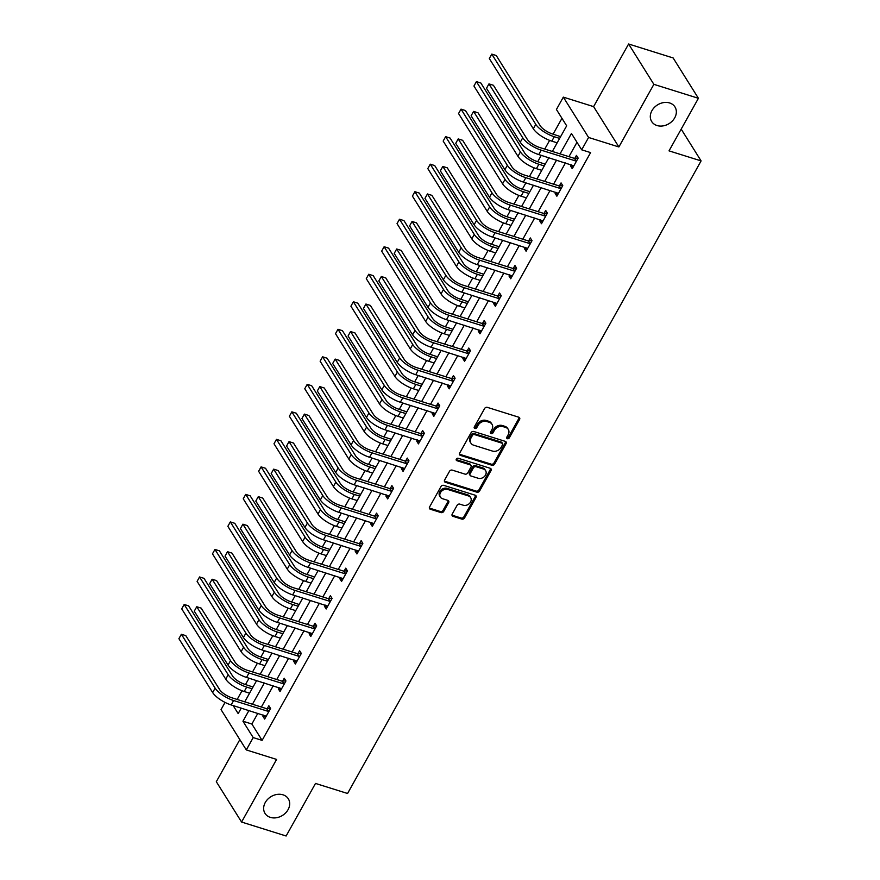 <?xml version="1.0" encoding="UTF-8"?>
<svg xmlns="http://www.w3.org/2000/svg" width="880" height="880" viewBox="0 0 880 880"><rect width="100%" height="100%" fill="white"/><g stroke="black" fill="none" stroke-linecap="round" stroke-linejoin="round"><path stroke-width="1.32" d="M507.375 438.713A1.474 1.177 147.9 0 0 509.278 437.888L519.563 419.496A2.112 1.683 147.9 0 0 518.782 417.208L487.311 407.352A2.112 1.683 147.9 0 0 484.594 408.529L474.309 426.932A1.474 1.177 147.9 0 0 476.751 427.691L478.082 425.315A6.743 5.401 147.9 0 1 486.783 421.531L489.401 422.345A6.743 5.401 147.9 0 1 492.019 424.314A6.743 5.401 147.9 0 1 491.898 429.638L490.567 432.025A1.474 1.177 147.9 0 0 493.02 432.795L494.351 430.408A6.743 5.401 147.9 0 1 503.041 426.624L505.659 427.449A6.743 5.401 147.9 0 1 508.288 429.407A6.743 5.401 147.9 0 1 508.167 434.742L506.836 437.118A1.474 1.177 147.9 0 0 507.375 438.713M506.66 437.613A1.474 1.177 147.9 0 0 508.596 436.799L518.881 418.396A2.112 1.683 147.9 0 0 519.123 417.362M474.144 427.427A1.474 1.177 147.9 0 0 476.069 426.602L477.4 424.226L478.082 425.315M490.402 432.52A1.474 1.177 147.9 0 0 492.338 431.706L493.669 429.319L494.351 430.408M282.975 794.805A13.739 11 147.9 0 0 267.641 799.337A13.739 11 147.9 0 0 265.023 813.384A13.739 11 147.9 0 0 270.358 817.377A13.739 11 147.9 0 0 285.692 812.845A13.739 11 147.9 0 0 288.321 798.798A13.739 11 147.9 0 0 282.975 794.805M669.636 102.96A13.739 11 147.9 0 0 654.302 107.492A13.739 11 147.9 0 0 651.684 121.539A13.739 11 147.9 0 0 657.019 125.532A13.739 11 147.9 0 0 672.353 121A13.739 11 147.9 0 0 674.971 106.953A13.739 11 147.9 0 0 669.636 102.96M452.221 514.063A2.112 1.683 147.9 0 0 453.002 516.34L461.835 519.112A2.112 1.683 147.9 0 0 464.552 517.924L475.97 497.497A2.112 1.683 147.9 0 0 475.189 495.22L443.707 485.353A2.112 1.683 147.9 0 0 440.99 486.53L429.572 506.968A2.112 1.683 147.9 0 0 430.353 509.245L441.023 512.589A2.112 1.683 147.9 0 0 443.74 511.401L448.624 502.656A2.112 1.683 147.9 0 0 447.843 500.379L442.552 498.718A5.643 4.51 147.9 0 1 440.363 497.09A5.643 4.51 147.9 0 1 441.441 491.326A5.643 4.51 147.9 0 1 447.733 489.456L468.457 495.957A5.643 4.51 147.9 0 1 470.646 497.596A5.643 4.51 147.9 0 1 469.568 503.36A5.643 4.51 147.9 0 1 463.276 505.219L459.822 504.13A2.112 1.683 147.9 0 0 457.105 505.318L452.221 514.063M257.851 713.306L251.867 724.02L262.108 740.377L253.198 737.583L246.301 749.925L221.034 709.599L225.049 702.416M698.412 98.296L653.873 84.337L628.606 44L673.145 57.959L698.412 98.296L669.031 150.865L701.096 160.908L347.567 793.485L315.502 783.431L286.121 836L241.582 822.041L276.584 759.418L246.301 749.925M628.606 44L593.604 106.623L618.882 146.96L653.873 84.337M618.882 146.96L588.588 137.467L581.691 149.82L571.45 133.463L560.043 153.868M262.108 740.377L590.601 152.603L581.691 149.82M491.931 465.256A2.112 1.683 147.9 0 0 494.648 464.079L506.066 443.641A2.112 1.683 147.9 0 0 505.285 441.364L473.803 431.497A2.112 1.683 147.9 0 0 471.086 432.685L459.668 453.112A2.112 1.683 147.9 0 0 460.449 455.4L491.931 465.256L491.249 464.167A2.112 1.683 147.9 0 0 493.966 462.99L505.384 442.552A2.112 1.683 147.9 0 0 505.626 441.518M491.018 470.569L479.6 490.996A2.112 1.683 147.9 0 1 476.883 492.184L445.401 482.317A2.112 1.683 147.9 0 1 444.62 480.04L449.515 471.295A2.112 1.683 147.9 0 1 452.232 470.118L464.992 474.111A2.112 1.683 147.9 0 0 467.709 472.934L470.954 467.126A2.112 1.683 147.9 0 0 470.173 464.849L456.885 460.691A1.474 1.177 147.9 0 1 458.238 458.26L490.237 468.292A2.112 1.683 147.9 0 1 491.018 470.569L490.336 469.48L478.918 489.907L479.6 490.996M239.844 739.618L216.315 781.704L241.582 822.041M701.096 160.908L681.186 129.118M576.983 142.296L568.953 156.662M565.444 162.932L553.575 184.184M550.066 190.454L538.186 211.695M534.688 217.976L522.808 239.217M519.31 245.487L507.43 266.739M503.921 273.009L492.052 294.25M488.543 300.531L476.674 321.772M473.165 328.042L461.296 349.294M457.787 355.564L445.918 376.805M442.409 383.086L430.529 404.327M427.031 410.597L415.151 431.849M411.653 438.119L399.773 459.36M396.264 465.641L384.395 486.882M380.886 493.152L369.017 514.404M365.508 520.674L353.639 541.926M350.13 548.196L338.261 569.437M334.752 575.718L322.872 596.959M319.374 603.229L307.494 624.481M303.996 630.751L292.116 651.992M288.607 658.273L276.738 679.514M273.229 685.784L261.36 707.036M571.219 164.747L570.537 165.968L572.242 168.696L578.16 158.114L576.444 155.386L574.849 158.246M555.841 192.269L555.148 193.49L556.864 196.207L562.771 185.625L561.066 182.908L559.471 185.768M540.452 219.78L539.77 221.001L541.486 223.729L547.393 213.147L545.688 210.419L544.093 213.279M525.074 247.302L524.392 248.523L526.097 251.251L532.015 240.669L530.31 237.941L528.704 240.801M509.696 274.824L509.014 276.045L510.719 278.773L516.637 268.18L514.932 265.463L513.326 268.323M494.318 302.335L493.636 303.556L495.341 306.284L501.259 295.702L499.554 292.974L497.948 295.845M478.94 329.857L478.258 331.078L479.963 333.806L485.881 323.224L484.176 320.496L482.57 323.356M463.562 357.379L462.88 358.6L464.585 361.328L470.503 350.735L468.787 348.018L467.192 350.878M448.184 384.89L447.491 386.111L449.207 388.839L455.114 378.257L453.409 375.529L451.814 378.4M432.795 412.412L432.113 413.633L433.829 416.361L439.736 405.779L438.031 403.051L436.436 405.911M417.417 439.934L416.735 441.155L418.44 443.883L424.358 433.29L422.653 430.573L421.047 433.433M402.039 467.445L401.357 468.666L403.062 471.394L408.98 460.812L407.275 458.084L405.669 460.955M386.661 494.967L385.979 496.188L387.684 498.916L393.602 488.334L391.897 485.606L390.291 488.466M371.283 522.489L370.601 523.71L372.306 526.438L378.224 515.845L376.519 513.128L374.913 515.988M355.905 550L355.223 551.232L356.928 553.949L362.846 543.367L361.13 540.639L359.535 543.51M340.527 577.522L339.845 578.743L341.55 581.471L347.457 570.889L345.752 568.161L344.157 571.021M325.149 605.044L324.456 606.265L326.172 608.993L332.079 598.4L330.374 595.683L328.779 598.543M309.76 632.555L309.078 633.787L310.783 636.504L316.701 625.922L314.996 623.194L313.39 626.065M294.382 660.077L293.7 661.298L295.405 664.026L301.323 653.444L299.618 650.716L298.012 653.576M279.004 687.599L278.322 688.82L280.027 691.548L285.945 680.955L284.24 678.238L282.634 681.098M263.626 715.11L262.944 716.342L264.649 719.059L270.567 708.477L268.862 705.749L267.256 708.62M561.957 118.305L553.091 134.167M549.626 140.371L544.753 149.083M541.255 155.353L537.713 161.689M534.248 167.893L529.375 176.594M525.877 182.875L522.335 189.211M518.87 195.404L513.997 204.116M510.488 210.386L506.957 216.722M503.481 222.926L498.619 231.638M495.11 237.908L491.579 244.244M488.103 250.448L483.241 259.149M479.732 265.43L476.19 271.766M472.725 277.97L467.863 286.671M464.354 292.952L460.812 299.277M457.347 305.481L452.485 314.193M448.976 320.463L445.434 326.799M441.969 333.003L437.096 341.715M433.598 347.985L430.056 354.321M426.591 360.525L421.718 369.226M418.22 375.507L414.678 381.832M411.213 388.036L406.34 396.748M402.831 403.018L399.3 409.354M395.824 415.558L390.962 424.27M387.453 430.54L383.922 436.876M380.446 443.08L375.584 451.781M372.075 458.062L368.533 464.387M365.068 470.591L360.206 479.303M356.697 485.573L353.155 491.909M349.69 498.113L344.828 506.825M341.319 513.095L337.777 519.431M334.312 525.635L329.439 534.336M325.941 540.617L322.399 546.942M318.934 553.146L314.061 561.858M310.563 568.128L307.021 574.464M303.556 580.668L298.683 589.38M295.174 595.65L291.643 601.986M288.178 608.19L283.305 616.891M279.796 623.172L276.265 629.497M272.789 635.701L267.927 644.413M264.418 650.683L260.876 657.019M257.411 663.223L252.549 671.935M249.04 678.205L245.498 684.541M242.033 690.745L237.171 699.446M552.343 151.459L566.665 125.829L556.424 109.483L563.321 97.13L588.588 137.467M593.604 106.623L563.321 97.13M248.941 710.512L242.957 721.226L253.198 737.583M556.534 160.149L544.665 181.39M541.156 187.66L529.287 208.912M525.778 215.182L513.909 236.423M510.4 242.704L498.52 263.945M495.022 270.215L483.142 291.467M479.633 297.737L467.764 318.978M464.255 325.259L452.386 346.5M448.877 352.77L437.008 374.022M433.499 380.292L421.63 401.533M418.121 407.814L406.252 429.055M402.743 435.325L390.863 456.577M387.365 462.847L375.485 484.088M371.987 490.369L360.107 511.61M356.598 517.88L344.729 539.132M341.22 545.402L329.351 566.643M325.842 572.924L313.973 594.165M310.464 600.435L298.595 621.687M295.086 627.957L283.206 649.198M279.708 655.479L267.828 676.72M264.33 682.99L252.45 704.242M233.145 705.562L238.172 713.603L241.252 708.103M244.75 701.833L256.63 680.581M260.139 674.311L272.008 653.07M275.517 646.789L287.386 625.548M290.895 619.267L302.764 598.026M306.273 591.756L318.142 570.504M321.651 564.234L333.52 542.993M337.029 536.712L348.909 515.471M352.407 509.201L364.287 487.949M367.796 481.679L379.665 460.438M383.174 454.157L395.043 432.916M398.552 426.646L410.421 405.394M413.93 399.124L425.799 377.883M429.308 371.602L441.177 350.361M444.686 344.091L456.566 322.839M460.064 316.569L471.944 295.328M475.442 289.047L487.322 267.806M490.831 261.536L502.7 240.284M506.209 234.014L518.078 212.773M521.587 206.492L533.456 185.251M536.965 178.981L548.834 157.729M251.867 724.02L242.957 721.226M570.537 165.968L573.287 166.826M555.148 193.49L557.898 194.348M539.77 221.001L542.52 221.87M524.392 248.523L527.142 249.381M509.014 276.045L511.764 276.903M493.636 303.556L496.386 304.425M478.258 331.078L481.008 331.936M462.88 358.6L465.63 359.458M447.491 386.111L450.241 386.98M432.113 413.633L434.863 414.491M416.735 441.155L419.485 442.013M401.357 468.666L404.107 469.535M385.979 496.188L388.729 497.046M370.601 523.71L373.351 524.568M355.223 551.232L357.973 552.09M339.845 578.743L342.584 579.612M324.456 606.265L327.206 607.123M309.078 633.787L311.828 634.645M293.7 661.298L296.45 662.167M278.322 688.82L281.072 689.678M262.944 716.342L265.694 717.2M508.288 429.407L507.595 428.318A6.743 5.401 147.9 0 0 504.977 426.36L505.659 427.449M493.669 429.319A6.743 5.401 147.9 0 1 502.359 425.535L504.977 426.36M492.019 424.314L491.337 423.214A6.743 5.401 147.9 0 0 488.719 421.256L489.401 422.345M477.4 424.226A6.743 5.401 147.9 0 1 486.101 420.442L488.719 421.256M459.426 454.157A2.112 1.683 147.9 0 0 459.767 454.311L491.249 464.167M502.546 444.785A1.474 1.177 147.9 0 0 502.007 443.19L474.375 434.533A1.474 1.177 147.9 0 0 472.472 435.358L471.075 437.866A6.743 5.401 147.9 0 0 470.954 443.201A6.743 5.401 147.9 0 0 473.572 445.159L492.459 451.077A6.743 5.401 147.9 0 0 501.149 447.293L502.546 444.785M502.579 443.619L501.897 442.53A1.474 1.177 147.9 0 0 501.325 442.101L502.007 443.19M470.954 443.201L470.272 442.112A6.743 5.401 147.9 0 1 470.393 436.777L471.79 434.269A1.474 1.177 147.9 0 1 473.693 433.433L501.325 442.101M444.378 481.074A2.112 1.683 147.9 0 0 444.719 481.228L476.201 491.095A2.112 1.683 147.9 0 0 478.918 489.907M470.987 465.465L470.305 464.376A2.112 1.683 147.9 0 0 469.491 463.76L456.192 459.591A1.474 1.177 147.9 0 0 456.192 459.591L456.885 460.691M478.236 478.269A5.643 4.51 147.9 0 0 484.528 476.399A5.643 4.51 147.9 0 0 485.606 470.635A5.643 4.51 147.9 0 0 483.417 469.007L476.113 466.719A2.112 1.683 147.9 0 0 473.396 467.896L470.151 473.693A2.112 1.683 147.9 0 0 470.932 475.981L478.236 478.269M485.606 470.635L484.924 469.546A5.643 4.51 147.9 0 0 482.735 467.907L483.417 469.007M470.118 475.365L469.436 474.276A2.112 1.683 147.9 0 1 469.469 472.604L472.714 466.807A2.112 1.683 147.9 0 1 475.431 465.619L482.735 467.907M490.336 469.48A2.112 1.683 147.9 0 0 490.578 468.446M470.646 497.596L469.964 496.507A5.643 4.51 147.9 0 0 467.775 494.868L468.457 495.957M440.363 497.09L439.681 495.99A5.643 4.51 147.9 0 1 440.759 490.226A5.643 4.51 147.9 0 1 447.051 488.367L467.775 494.868M429.33 508.002A2.112 1.683 147.9 0 0 429.671 508.156L440.341 511.5A2.112 1.683 147.9 0 0 443.058 510.312L447.942 501.567A2.112 1.683 147.9 0 0 448.184 500.533M451.979 515.097A2.112 1.683 147.9 0 0 452.32 515.251L461.153 518.023A2.112 1.683 147.9 0 0 463.87 516.835L475.288 496.408A2.112 1.683 147.9 0 0 475.53 495.363M560.615 136.664L552.563 134.002A10.736 3.63 -150.8 0 1 540.243 125.763L496.232 55.506L491.777 54.109L535.788 124.366A16.104 5.456 29.2 0 0 554.279 136.73L559.636 138.413M489.313 58.52L491.777 54.109L489.313 58.52L533.324 128.777A16.104 5.456 29.2 0 0 551.804 141.141L557.172 142.824M576.554 160.974L574.167 158.301L539.506 147.433A10.736 3.63 -150.8 0 1 527.186 139.194L493.405 85.283L488.961 83.886L522.731 137.797A16.104 5.456 29.2 0 0 541.211 150.161L575.872 161.018M486.497 88.297L488.961 83.886L486.497 88.297L520.267 142.208A16.104 5.456 29.2 0 0 538.747 154.572L573.837 165.825M574.167 158.301L578.094 158.015M545.237 164.186L537.185 161.524A10.736 3.63 -150.8 0 1 524.865 153.285L480.854 83.017L476.399 81.62L520.41 151.888A16.104 5.456 29.2 0 0 538.89 164.252L544.258 165.935M473.935 86.031L476.399 81.62L473.935 86.031L517.946 156.299A16.104 5.456 29.2 0 0 536.426 168.663L541.794 170.335M529.859 191.697L521.807 189.046A10.736 3.63 -150.8 0 1 509.487 180.796L465.465 110.539L461.021 109.142L505.032 179.399A16.104 5.456 29.2 0 0 523.512 191.763L528.88 193.446M458.557 113.553L461.021 109.142L458.557 113.553L502.568 183.81A16.104 5.456 29.2 0 0 521.048 196.174L526.416 197.857M561.176 188.496L558.789 185.812L524.128 174.955A10.736 3.63 -150.8 0 1 511.797 166.705L478.027 112.805L473.572 111.408L507.353 165.319A16.104 5.456 29.2 0 0 525.833 177.683L560.494 188.54M471.108 115.819L473.572 111.408L471.108 115.819L504.889 169.719A16.104 5.456 29.2 0 0 523.369 182.083L558.459 193.347M558.789 185.812L562.716 185.537M545.798 216.007L543.4 213.334L508.75 202.466A10.736 3.63 -150.8 0 1 496.419 194.227L462.649 140.316L458.194 138.919L491.964 192.83A16.104 5.456 29.2 0 0 510.455 205.194L545.116 216.062M455.73 143.33L458.194 138.919L455.73 143.33L489.5 197.241A16.104 5.456 29.2 0 0 507.991 209.605L543.081 220.869M543.4 213.334L547.338 213.059M514.47 219.219L506.429 216.557A10.736 3.63 -150.8 0 1 494.109 208.318L450.087 138.061L445.632 136.664L489.654 206.921A16.104 5.456 29.2 0 0 508.134 219.285L513.502 220.968M443.168 141.075L445.632 136.664L443.168 141.075L487.19 211.332A16.104 5.456 29.2 0 0 505.67 223.696L511.038 225.379M499.092 246.741L491.051 244.079A10.736 3.63 -150.8 0 1 478.731 235.84L434.709 165.572L430.254 164.175L474.276 234.443A16.104 5.456 29.2 0 0 492.756 246.807L498.124 248.49M427.79 168.586L430.254 164.175L427.79 168.586L471.812 238.854A16.104 5.456 29.2 0 0 490.292 251.218L495.649 252.89M483.714 274.252L475.673 271.601A10.736 3.63 -150.8 0 1 463.342 263.351L419.331 193.094L414.876 191.697L458.898 261.954A16.104 5.456 29.2 0 0 477.378 274.318L482.735 276.001M412.412 196.108L414.876 191.697L412.412 196.108L456.434 266.365A16.104 5.456 29.2 0 0 474.914 278.729L480.271 280.412M530.42 243.529L528.022 240.856L493.361 229.988A10.736 3.63 -150.8 0 1 481.041 221.749L447.271 167.838L442.816 166.441L476.586 220.352A16.104 5.456 29.2 0 0 495.077 232.716L529.727 243.573M440.352 170.852L442.816 166.441L440.352 170.852L474.122 224.763A16.104 5.456 29.2 0 0 492.613 237.127L527.703 248.391M528.022 240.856L531.96 240.57M515.042 271.051L512.644 268.367L477.983 257.51A10.736 3.63 -150.8 0 1 465.663 249.26L431.893 195.36L427.438 193.963L461.208 247.874A16.104 5.456 29.2 0 0 479.688 260.238L514.349 271.095M424.974 198.374L427.438 193.963L424.974 198.374L458.744 252.285A16.104 5.456 29.2 0 0 477.224 264.638L512.325 275.902M512.644 268.367L516.582 268.092M499.653 298.562L497.266 295.889L462.605 285.021A10.736 3.63 -150.8 0 1 450.285 276.782L416.515 222.871L412.06 221.474L445.83 275.385A16.104 5.456 29.2 0 0 464.31 287.749L498.971 298.617M409.596 225.885L412.06 221.474L409.596 225.885L443.366 279.796A16.104 5.456 29.2 0 0 461.846 292.16L496.947 303.424M497.266 295.889L501.204 295.614M468.336 301.774L460.284 299.112A10.736 3.63 -150.8 0 1 447.964 290.873L403.953 220.616L399.498 219.219L443.509 289.476A16.104 5.456 29.2 0 0 462 301.84L467.357 303.523M397.034 223.63L399.498 219.219L397.034 223.63L441.045 293.887A16.104 5.456 29.2 0 0 459.536 306.251L464.893 307.934M484.275 326.084L481.888 323.411L447.227 312.543A10.736 3.63 -150.8 0 1 434.907 304.304L401.137 250.393L396.682 248.996L430.452 302.907A16.104 5.456 29.2 0 0 448.932 315.271L483.593 326.128M394.218 253.407L396.682 248.996L394.218 253.407L427.988 307.318A16.104 5.456 29.2 0 0 446.468 319.682L481.558 330.946M481.888 323.411L485.815 323.125M452.958 329.296L444.906 326.634A10.736 3.63 -150.8 0 1 432.586 318.395L388.575 248.127L384.12 246.73L428.131 316.998A16.104 5.456 29.2 0 0 446.622 329.362L451.979 331.045M381.656 251.141L384.12 246.73L381.656 251.141L425.667 321.409A16.104 5.456 29.2 0 0 444.147 333.773L449.515 335.445M468.897 353.606L466.51 350.922L431.849 340.065A10.736 3.63 -150.8 0 1 419.529 331.826L385.759 277.915L381.304 276.518L415.074 330.429A16.104 5.456 29.2 0 0 433.554 342.793L468.215 353.65M378.84 280.929L381.304 276.518L378.84 280.929L412.61 334.84A16.104 5.456 29.2 0 0 431.09 347.204L466.18 358.457M466.51 350.922L470.437 350.647M437.58 356.818L429.528 354.156A10.736 3.63 -150.8 0 1 417.208 345.906L373.197 275.649L368.742 274.252L412.753 344.52A16.104 5.456 29.2 0 0 431.233 356.873L436.601 358.556M366.278 278.663L368.742 274.252L366.278 278.663L410.289 348.92A16.104 5.456 29.2 0 0 428.769 361.284L434.137 362.967M453.519 381.117L451.132 378.444L416.471 367.587A10.736 3.63 -150.8 0 1 404.14 359.337L370.37 305.426L365.915 304.04L399.696 357.94A16.104 5.456 29.2 0 0 418.176 370.304L452.837 381.172M363.451 308.44L365.915 304.04L363.451 308.44L397.232 362.351A16.104 5.456 29.2 0 0 415.712 374.715L450.802 385.979M451.132 378.444L455.059 378.169M422.202 384.329L414.15 381.667A10.736 3.63 -150.8 0 1 401.83 373.428L357.808 303.171L353.364 301.774L397.375 372.031A16.104 5.456 29.2 0 0 415.855 384.395L421.223 386.078M350.9 306.185L353.364 301.774L350.9 306.185L394.911 376.442A16.104 5.456 29.2 0 0 413.391 388.806L418.759 390.489M438.141 408.639L435.743 405.966L401.093 395.098A10.736 3.63 -150.8 0 1 388.762 386.859L354.992 332.948L350.537 331.551L384.307 385.462A16.104 5.456 29.2 0 0 402.798 397.826L437.459 408.683M348.073 335.962L350.537 331.551L348.073 335.962L381.843 389.873A16.104 5.456 29.2 0 0 400.334 402.237L435.424 413.501M435.743 405.966L439.681 405.68M406.813 411.851L398.772 409.189A10.736 3.63 -150.8 0 1 386.452 400.95L342.43 330.682L337.975 329.285L381.997 399.553A16.104 5.456 29.2 0 0 400.477 411.917L405.845 413.6M335.511 333.696L337.975 329.285L335.511 333.696L379.533 403.964A16.104 5.456 29.2 0 0 398.013 416.328L403.381 418.011M422.763 436.161L420.365 433.477L385.704 422.62A10.736 3.63 -150.8 0 1 373.384 414.381L339.614 360.47L335.159 359.073L368.929 412.984A16.104 5.456 29.2 0 0 387.42 425.348L422.07 436.205M332.695 363.484L335.159 359.073L332.695 363.484L366.465 417.395A16.104 5.456 29.2 0 0 384.956 429.759L420.046 441.012M420.365 433.477L424.303 433.202M391.435 439.373L383.394 436.711A10.736 3.63 -150.8 0 1 371.074 428.461L327.052 358.204L322.597 356.807L366.619 427.075A16.104 5.456 29.2 0 0 385.099 439.428L390.467 441.111M320.133 361.218L322.597 356.807L320.133 361.218L364.155 431.475A16.104 5.456 29.2 0 0 382.635 443.839L387.992 445.522M407.385 463.672L406.692 463.727L404.987 460.999L370.326 450.142A10.736 3.63 -150.8 0 1 358.006 441.892L324.236 387.981L319.781 386.595L353.551 440.495A16.104 5.456 29.2 0 0 372.031 452.859L406.692 463.727M317.317 390.995L319.781 386.595L317.317 390.995L351.087 444.906A16.104 5.456 29.2 0 0 369.567 457.27L404.668 468.534M404.987 460.999L408.925 460.724M376.057 466.884L368.016 464.222A10.736 3.63 -150.8 0 1 355.685 455.983L311.674 385.726L307.219 384.329L351.241 454.586A16.104 5.456 29.2 0 0 369.721 466.95L375.078 468.633M304.755 388.74L307.219 384.329L304.755 388.74L348.777 458.997A16.104 5.456 29.2 0 0 367.257 471.361L372.614 473.044M391.996 491.194L389.609 488.521L354.948 477.653A10.736 3.63 -150.8 0 1 342.628 469.414L308.858 415.503L304.403 414.106L338.173 468.017A16.104 5.456 29.2 0 0 356.653 480.381L391.314 491.238M301.939 418.517L304.403 414.106L301.939 418.517L335.709 472.428A16.104 5.456 29.2 0 0 354.189 484.792L389.29 496.056M389.609 488.521L393.547 488.235M360.679 494.406L352.627 491.744A10.736 3.63 -150.8 0 1 340.307 483.505L296.296 413.237L291.841 411.851L335.852 482.108A16.104 5.456 29.2 0 0 354.343 494.472L359.7 496.155M289.377 416.251L291.841 411.851L289.377 416.251L333.388 486.519A16.104 5.456 29.2 0 0 351.879 498.883L357.236 500.566M376.618 518.716L374.231 516.032L339.57 505.175A10.736 3.63 -150.8 0 1 327.25 496.936L293.48 443.025L289.025 441.628L322.795 495.539A16.104 5.456 29.2 0 0 341.275 507.903L375.936 518.76M286.561 446.039L289.025 441.628L286.561 446.039L320.331 499.95A16.104 5.456 29.2 0 0 338.811 512.314L373.901 523.567M374.231 516.032L378.158 515.757M345.301 521.928L337.249 519.266A10.736 3.63 -150.8 0 1 324.929 511.016L280.918 440.759L276.463 439.362L320.474 509.63A16.104 5.456 29.2 0 0 338.965 521.994L344.322 523.666M273.999 443.773L276.463 439.362L273.999 443.773L318.01 514.03A16.104 5.456 29.2 0 0 336.49 526.394L341.858 528.077M361.24 546.227L358.853 543.554L324.192 532.697A10.736 3.63 -150.8 0 1 311.872 524.447L278.102 470.536L273.647 469.15L307.417 523.05A16.104 5.456 29.2 0 0 325.897 535.414L360.558 546.282M271.183 473.561L273.647 469.15L271.183 473.561L304.953 527.461A16.104 5.456 29.2 0 0 323.433 539.825L358.523 551.089M358.853 543.554L362.78 543.279M329.923 549.439L321.871 546.777A10.736 3.63 -150.8 0 1 309.551 538.538L265.54 468.281L261.085 466.884L305.096 537.141A16.104 5.456 29.2 0 0 323.576 549.505L328.944 551.188M258.621 471.295L261.085 466.884L258.621 471.295L302.632 541.552A16.104 5.456 29.2 0 0 321.112 553.916L326.48 555.599M345.862 573.749L343.475 571.076L308.814 560.208A10.736 3.63 -150.8 0 1 296.494 551.969L262.713 498.058L258.269 496.661L292.039 550.572A16.104 5.456 29.2 0 0 310.519 562.936L345.18 573.793M255.794 501.072L258.269 496.661L255.794 501.072L289.575 554.983A16.104 5.456 29.2 0 0 308.055 567.347L343.145 578.611M343.475 571.076L347.402 570.79M314.545 576.961L306.493 574.299A10.736 3.63 -150.8 0 1 294.173 566.06L250.151 495.792L245.707 494.406L289.718 564.663A16.104 5.456 29.2 0 0 308.198 577.027L313.566 578.71M243.243 498.806L245.707 494.406L243.243 498.806L287.254 569.074A16.104 5.456 29.2 0 0 305.734 581.438L311.102 583.121M330.484 601.271L328.086 598.587L293.436 587.73A10.736 3.63 -150.8 0 1 281.105 579.491L247.335 525.58L242.88 524.183L276.65 578.094A16.104 5.456 29.2 0 0 295.141 590.458L329.802 601.315M240.416 528.594L242.88 524.183L240.416 528.594L274.186 582.505A16.104 5.456 29.2 0 0 292.677 594.869L327.767 606.122M328.086 598.587L332.024 598.312M299.156 604.483L291.115 601.821A10.736 3.63 -150.8 0 1 278.795 593.571L234.773 523.314L230.318 521.917L274.34 592.185A16.104 5.456 29.2 0 0 292.82 604.549L298.188 606.221M227.854 526.328L230.318 521.917L227.854 526.328L271.876 596.596A16.104 5.456 29.2 0 0 290.356 608.949L295.724 610.632M315.106 628.782L312.708 626.109L278.047 615.252A10.736 3.63 -150.8 0 1 265.727 607.002L231.957 553.102L227.502 551.705L261.272 605.605A16.104 5.456 29.2 0 0 279.763 617.969L314.424 628.837M225.038 556.116L227.502 551.705L225.038 556.116L258.808 610.016A16.104 5.456 29.2 0 0 277.299 622.38L312.389 633.644M312.708 626.109L316.646 625.834M283.778 631.994L275.737 629.332A10.736 3.63 -150.8 0 1 263.417 621.093L219.395 550.836L214.94 549.439L258.962 619.696A16.104 5.456 29.2 0 0 277.442 632.06L282.81 633.743M212.476 553.85L214.94 549.439L212.476 553.85L256.498 624.107A16.104 5.456 29.2 0 0 274.978 636.471L280.335 638.154M299.728 656.304L299.035 656.359L297.33 653.631L262.669 642.763A10.736 3.63 -150.8 0 1 250.349 634.524L216.579 580.613L212.124 579.216L245.894 633.127A16.104 5.456 29.2 0 0 264.374 645.491L299.035 656.359M209.66 583.627L212.124 579.216L209.66 583.627L243.43 637.538A16.104 5.456 29.2 0 0 261.91 649.902L297.011 661.166M297.33 653.631L301.268 653.345M268.4 659.516L260.359 656.854A10.736 3.63 -150.8 0 1 248.028 648.615L204.017 578.347L199.562 576.961L243.584 647.218A16.104 5.456 29.2 0 0 262.064 659.582L267.421 661.265M197.098 581.361L199.562 576.961L197.098 581.361L241.12 651.629A16.104 5.456 29.2 0 0 259.6 663.993L264.957 665.676M284.339 683.826L281.952 681.142L247.291 670.285A10.736 3.63 -150.8 0 1 234.971 662.046L201.201 608.135L196.746 606.738L230.516 660.649A16.104 5.456 29.2 0 0 248.996 673.013L283.657 683.87M194.282 611.149L196.746 606.738L194.282 611.149L228.052 665.06A16.104 5.456 29.2 0 0 246.532 677.424L281.633 688.677M281.952 681.142L285.89 680.867M253.022 687.038L244.97 684.376A10.736 3.63 -150.8 0 1 232.65 676.137L188.639 605.869L184.184 604.472L228.195 674.74A16.104 5.456 29.2 0 0 246.686 687.104L252.043 688.776M181.72 608.883L184.184 604.472L181.72 608.883L225.731 679.151A16.104 5.456 29.2 0 0 244.222 691.515L249.579 693.187M268.961 711.337L266.574 708.664L231.913 697.807A10.736 3.63 -150.8 0 1 219.593 689.557L185.823 635.657L181.368 634.26L215.138 688.16A16.104 5.456 29.2 0 0 233.618 700.524L268.279 711.392M178.904 638.671L181.368 634.26L178.904 638.671L212.674 692.571A16.104 5.456 29.2 0 0 231.154 704.935L266.244 716.199M266.574 708.664L270.501 708.389M508.596 436.799L509.278 437.888M476.069 426.602L476.751 427.691M492.338 431.706L493.02 432.795M502.359 425.535L503.041 426.624M486.101 420.442L486.783 421.531M518.881 418.396L519.563 419.496M459.767 454.311L460.449 455.4M505.384 442.552L506.066 443.641M493.966 462.99L494.648 464.079M473.693 433.433L474.375 434.533M471.79 434.269L472.472 435.358M470.393 436.777L471.075 437.866M476.201 491.095L476.883 492.184M444.719 481.228L445.401 482.317M469.491 463.76L470.173 464.849M475.431 465.619L476.113 466.719M472.714 466.807L473.396 467.896M469.469 472.604L470.151 473.693M447.051 488.367L447.733 489.456M447.942 501.567L448.624 502.656M443.058 510.312L443.74 511.401M440.341 511.5L441.023 512.589M429.671 508.156L430.353 509.245M475.288 496.408L475.97 497.497M463.87 516.835L464.552 517.924M461.153 518.023L461.835 519.112M452.32 515.251L453.002 516.34M554.279 136.73L551.804 141.141M535.788 124.366L533.324 128.777M541.211 150.161L538.747 154.572M522.731 137.797L520.267 142.208M538.89 164.252L536.426 168.663M520.41 151.888L517.946 156.299M523.512 191.763L521.048 196.174M505.032 179.399L502.568 183.81M525.833 177.683L523.369 182.083M507.353 165.319L504.889 169.719M510.455 205.194L507.991 209.605M491.964 192.83L489.5 197.241M508.134 219.285L505.67 223.696M489.654 206.921L487.19 211.332M492.756 246.807L490.292 251.218M474.276 234.443L471.812 238.854M477.378 274.318L474.914 278.729M458.898 261.954L456.434 266.365M495.077 232.716L492.613 237.127M476.586 220.352L474.122 224.763M479.688 260.238L477.224 264.638M461.208 247.874L458.744 252.285M464.31 287.749L461.846 292.16M445.83 275.385L443.366 279.796M462 301.84L459.536 306.251M443.509 289.476L441.045 293.887M448.932 315.271L446.468 319.682M430.452 302.907L427.988 307.318M446.622 329.362L444.147 333.773M428.131 316.998L425.667 321.409M433.554 342.793L431.09 347.204M415.074 330.429L412.61 334.84M431.233 356.873L428.769 361.284M412.753 344.52L410.289 348.92M418.176 370.304L415.712 374.715M399.696 357.94L397.232 362.351M415.855 384.395L413.391 388.806M397.375 372.031L394.911 376.442M402.798 397.826L400.334 402.237M384.307 385.462L381.843 389.873M400.477 411.917L398.013 416.328M381.997 399.553L379.533 403.964M387.42 425.348L384.956 429.759M368.929 412.984L366.465 417.395M385.099 439.428L382.635 443.839M366.619 427.075L364.155 431.475M372.031 452.859L369.567 457.27M353.551 440.495L351.087 444.906M369.721 466.95L367.257 471.361M351.241 454.586L348.777 458.997M356.653 480.381L354.189 484.792M338.173 468.017L335.709 472.428M354.343 494.472L351.879 498.883M335.852 482.108L333.388 486.519M341.275 507.903L338.811 512.314M322.795 495.539L320.331 499.95M338.965 521.994L336.49 526.394M320.474 509.63L318.01 514.03M325.897 535.414L323.433 539.825M307.417 523.05L304.953 527.461M323.576 549.505L321.112 553.916M305.096 537.141L302.632 541.552M310.519 562.936L308.055 567.347M292.039 550.572L289.575 554.983M308.198 577.027L305.734 581.438M289.718 564.663L287.254 569.074M295.141 590.458L292.677 594.869M276.65 578.094L274.186 582.505M292.82 604.549L290.356 608.949M274.34 592.185L271.876 596.596M279.763 617.969L277.299 622.38M261.272 605.605L258.808 610.016M277.442 632.06L274.978 636.471M258.962 619.696L256.498 624.107M264.374 645.491L261.91 649.902M245.894 633.127L243.43 637.538M262.064 659.582L259.6 663.993M243.584 647.218L241.12 651.629M248.996 673.013L246.532 677.424M230.516 660.649L228.052 665.06M246.686 687.104L244.222 691.515M228.195 674.74L225.731 679.151M233.618 700.524L231.154 704.935M215.138 688.16L212.674 692.571"/></g></svg>
